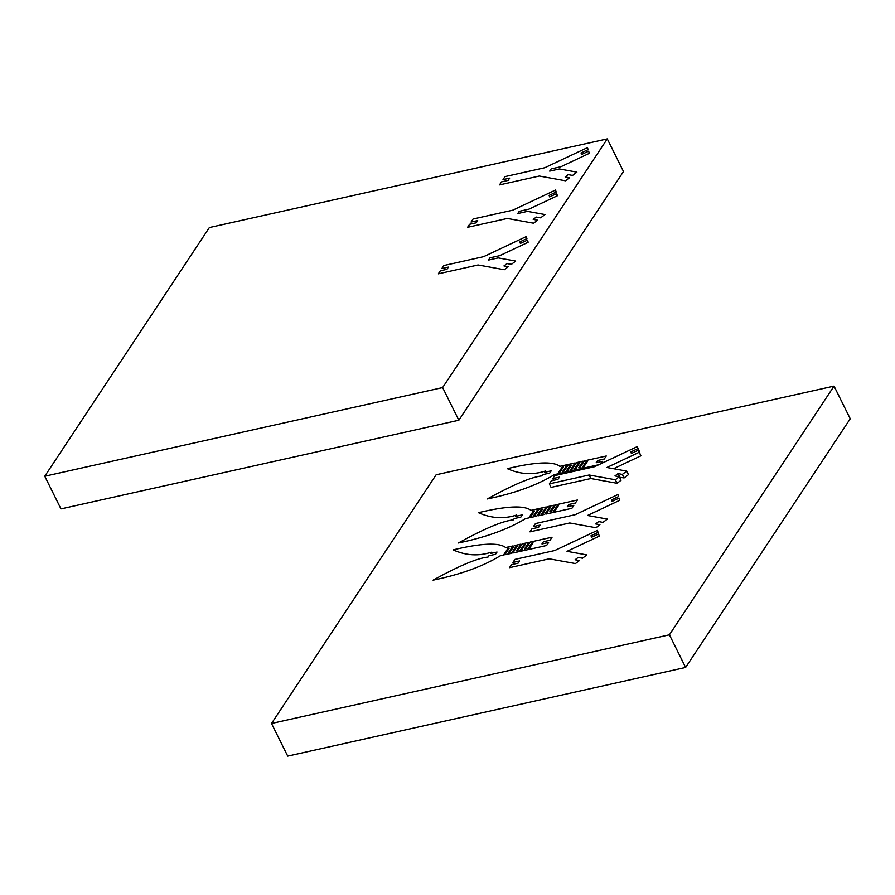 <?xml version="1.0" encoding="UTF-8"?>
<svg xmlns="http://www.w3.org/2000/svg" width="895" height="895" viewBox="0 0 895 895"><rect width="100%" height="100%" fill="white"/><g stroke="black" fill="none" stroke-linecap="round" stroke-linejoin="round"><path stroke-width="1.34" d="M637.274 446.594L594.582 466.709L554.81 475.581L552.808 478.601L559.442 477.124L557.954 479.362L551.331 480.839L549.329 483.871L589.1 474.999L615.324 479.754L619.295 476.733L614.954 475.95L618.031 473.612L622.372 474.406L626.713 471.106L606.877 467.503L639.153 452.299L638.437 450.129L631.367 453.452L630.863 451.919L637.934 448.585L637.274 446.594L639.679 452.12L637.934 448.585M631.579 453.362L630.863 451.919M639.153 452.299L640.909 455.823L638.437 450.129M640.909 455.823L613.556 468.711M619.575 477.292L624.117 477.93L628.458 474.63L626.713 471.106M624.117 477.93L622.372 474.406M619.776 477.136L618.031 473.612M549.329 483.871L551.074 487.395L590.845 478.534L617.08 483.289L621.052 480.268L619.295 476.733M617.08 483.289L615.324 479.754M590.845 478.534L589.1 474.999M553.658 480.324L552.808 478.601M597.412 530.411L554.721 550.526L514.949 559.386L512.947 562.418L519.581 560.941L518.093 563.179L511.47 564.655L509.468 567.676L549.239 558.816L575.463 563.57L579.434 560.55L575.093 559.767L578.17 557.428L582.511 558.211L586.851 554.911L567.016 551.32L599.292 536.116L598.576 533.946L591.505 537.269L591.002 535.736L598.073 532.402L597.412 530.411L554.721 550.526L514.949 559.386L512.947 562.418L519.581 560.941L518.093 563.179L511.47 564.655L509.468 567.676L549.239 558.816L575.463 563.57L579.434 560.55L575.093 559.767L578.17 557.428L582.511 558.211L586.851 554.911L567.016 551.32L599.292 536.116L598.576 533.946L591.505 537.269L591.002 535.736L598.073 532.402L597.412 530.411M617.908 494.566L575.228 514.681L535.445 523.553L533.442 526.573L540.077 525.096L538.6 527.334L531.966 528.811L529.963 531.843L569.735 522.971L595.958 527.726L599.93 524.705L595.589 523.922L598.665 521.584L603.006 522.378L607.347 519.078L587.523 515.475L619.787 500.271L619.072 498.101L612.012 501.424L611.498 499.891L618.568 496.557L617.908 494.566M559.431 168.965L549.698 171.135L551.186 168.898L560.919 166.727L589.346 153.336L588.63 151.165L581.56 154.488L581.056 152.956L588.127 149.622L587.467 147.63L544.775 167.745L505.004 176.606L503.001 179.638L509.635 178.161L508.147 180.398L501.513 181.875L499.511 184.896L539.293 176.035L565.517 180.79L569.488 177.769L565.148 176.986L568.213 174.648L572.565 175.431L576.895 172.131L559.431 168.965M209.374 227.543L44.75 476.241L442.645 387.569L607.28 138.882L209.374 227.543M607.28 138.882L623.491 171.527L458.855 420.225L60.961 508.897L44.75 476.241M442.645 387.569L458.855 420.225M498.246 257.894L488.513 260.065L489.99 257.827L499.723 255.657L528.162 242.254L527.446 240.084L520.375 243.418L519.861 241.874L526.931 238.551L526.282 236.56L483.591 256.675L443.808 265.535L441.806 268.556L448.44 267.079L446.963 269.317L440.329 270.793L438.326 273.825L478.098 264.965L504.332 269.719L508.304 266.699L503.952 265.916L507.029 263.577L511.369 264.361L515.71 261.06L498.246 257.894M527.502 211.377L517.769 213.547L519.245 211.309L528.979 209.139L557.406 195.748L556.69 193.577L549.619 196.9L549.116 195.367L556.187 192.033L555.526 190.042L512.835 210.157L473.063 219.018L471.061 222.049L477.695 220.573L476.218 222.81L469.584 224.287L467.582 227.308L507.353 218.447L533.577 223.202L537.548 220.181L533.207 219.398L536.284 217.06L540.625 217.843L544.965 214.543L527.502 211.377M516.56 515.05L515.699 516.337L522.333 514.86L520.856 517.097L514.222 518.574L513.361 519.872C502.744 520.912 484.419 528.621 458.385 542.974C486.108 537.224 508.472 529.113 525.477 518.653L528.8 517.903L533.185 511.28L534.516 510.978L530.12 517.612L536.754 516.135L541.139 509.501L542.471 509.21L538.085 515.844L544.708 514.356L549.105 507.733L550.425 507.431L546.039 514.066L552.674 512.589L557.059 505.955L558.39 505.664L553.994 512.287L571.905 508.304L573.908 505.272L567.273 506.749L568.75 504.511L575.384 503.035L577.387 500.014L555.504 504.892L551.119 511.526L549.787 511.817L554.173 505.183L547.55 506.659L543.153 513.294L541.833 513.585L546.218 506.962L539.584 508.438L535.199 515.072L533.867 515.363L538.264 508.729L530.97 510.363C524.336 505.149 506.827 505.932 478.433 512.678C491.176 518.395 503.885 519.189 516.56 515.05M669.415 634.801L834.039 386.103L436.145 474.775L271.509 723.473L669.415 634.801L685.626 667.457L287.72 756.118L271.509 723.473M834.039 386.103L850.25 418.759L685.626 667.457M601.261 463.565L602.794 461.261L596.159 462.737L597.647 460.5L604.27 459.012L606.273 455.991L584.39 460.869L580.005 467.503L578.673 467.794L583.07 461.16L576.436 462.637L572.05 469.271L570.719 469.573L575.105 462.939L568.482 464.415L564.085 471.05L562.765 471.341L567.15 464.706L559.856 466.34C553.222 461.138 535.713 461.909 507.331 468.667C520.073 474.384 532.771 475.167 545.447 471.027L544.585 472.314L551.219 470.837L549.743 473.075L543.108 474.551L542.258 475.849C531.63 476.901 513.305 484.598 487.272 498.962C514.994 493.201 537.369 485.09 554.374 474.63L557.686 473.891L562.071 467.257L563.403 466.955L559.006 473.589L565.64 472.112L570.037 465.478L571.357 465.187L566.971 471.822L573.606 470.345L577.991 463.711L579.322 463.409L574.926 470.043L581.56 468.566L585.945 461.932L587.277 461.641L582.88 468.275L598.811 464.718M491.254 552.226L490.393 553.513L497.027 552.036L495.55 554.273L488.916 555.761L488.066 557.048C477.438 558.1 459.113 565.797 433.079 580.161C460.802 574.411 483.177 566.3 500.171 555.829L503.493 555.09L507.879 548.456L509.21 548.165L504.814 554.788L511.448 553.311L515.844 546.677L517.165 546.386L512.779 553.02L519.402 551.544L523.799 544.91L525.119 544.619L520.733 551.242L527.368 549.765L531.753 543.131L533.084 542.84L528.688 549.474L546.599 545.48L548.601 542.459L541.967 543.936L543.455 541.699L550.078 540.222L552.081 537.19L530.198 542.068L525.812 548.702L524.481 548.993L528.878 542.359L522.244 543.847L517.847 550.47L516.527 550.772L520.912 544.138L514.289 545.614L509.893 552.249L508.573 552.539L512.958 545.916L505.664 547.539C499.03 542.336 481.521 543.108 453.127 549.866C465.881 555.582 478.579 556.366 491.254 552.226"/></g></svg>

